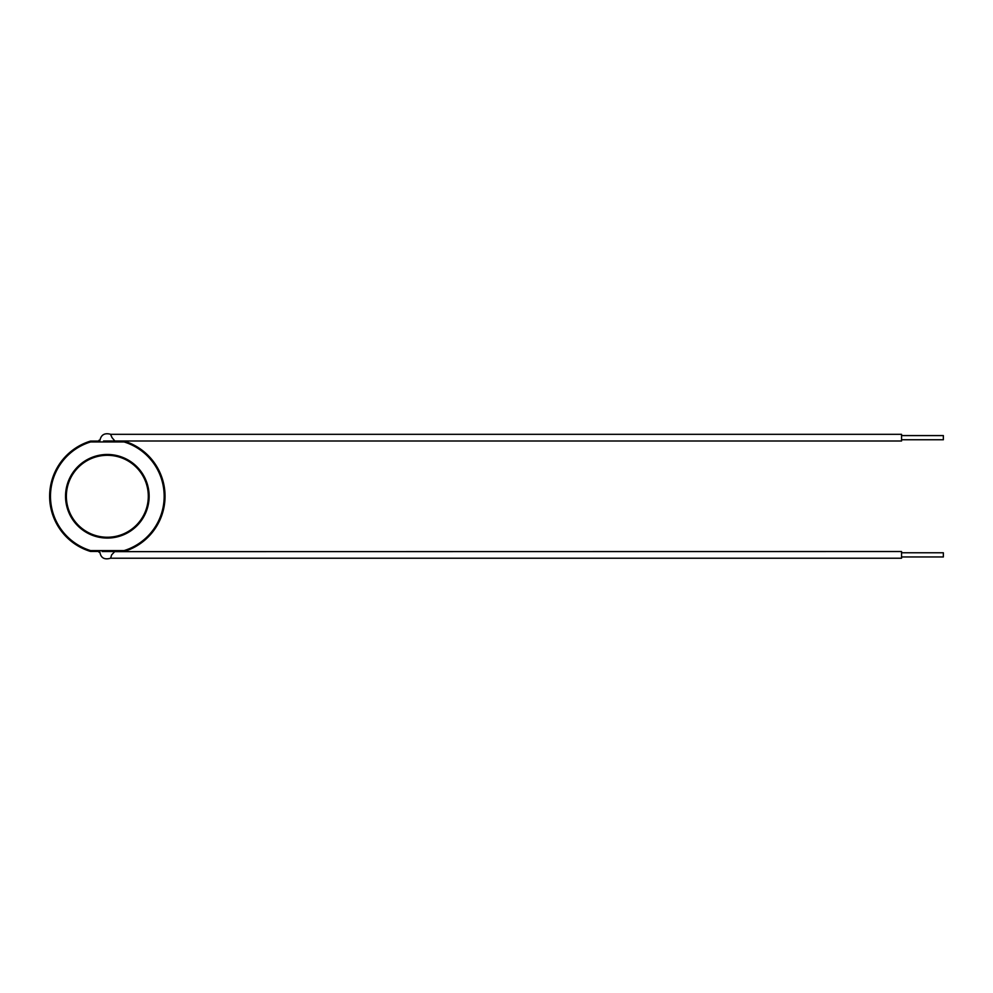 <?xml version="1.0" encoding="UTF-8"?>
<svg xmlns="http://www.w3.org/2000/svg" width="993" height="993" viewBox="0 0 993 993"><rect width="100%" height="100%" fill="white"/><g stroke="black" fill="none" stroke-linecap="round" stroke-linejoin="round"><path stroke-width="1.49" d="M901.545 435.579L943.35 435.579L943.35 439.75L901.545 439.75M901.545 552.778L943.35 552.778L943.35 556.961L901.545 556.961M114.853 551.636L901.545 551.525L901.545 558.215L110.62 558.215L111.638 554.876L114.791 551.525L102.142 551.525M99.809 441.004C100.864 434.835 104.513 432.6 110.782 434.326L901.545 434.326L901.545 441.004L114.865 441.004L112.072 437.665C110.173 433.457 110.149 433.457 112.023 437.665M66.37 496.264A40.961 40.961 0 0 0 107.331 537.238A40.961 40.961 0 0 0 148.305 496.264A40.961 40.961 0 0 0 107.331 455.303A40.961 40.961 0 0 0 66.37 496.264M98.977 441.091L90.512 441.091A57.681 57.681 0 0 0 90.512 551.45L98.977 551.45M65.538 496.264A41.805 41.805 0 0 0 107.331 538.069A41.805 41.805 0 0 0 149.136 496.264A41.805 41.805 0 0 0 107.331 454.471A41.805 41.805 0 0 0 65.538 496.264M50.482 496.264A56.849 56.849 0 0 0 90.636 550.606L124.038 550.606A56.849 56.849 0 0 0 124.038 441.935L90.636 441.935A56.849 56.849 0 0 0 50.482 496.264M114.865 441.004L103.57 441.004L103.57 441.935M99.846 552.282L98.977 552.282L98.977 550.606M115.697 551.525L115.697 550.606M115.697 551.45L124.162 551.45A57.681 57.681 0 0 0 124.162 441.091L115.697 441.091M111.092 551.525L111.092 550.606M103.57 551.525L103.57 550.606M111.092 441.004L111.092 441.935M115.697 441.004L115.697 441.935M98.977 441.935L98.977 440.259L99.846 440.259M99.809 551.525C100.243 555.075 101.919 560.859 110.98 558.116"/></g></svg>
